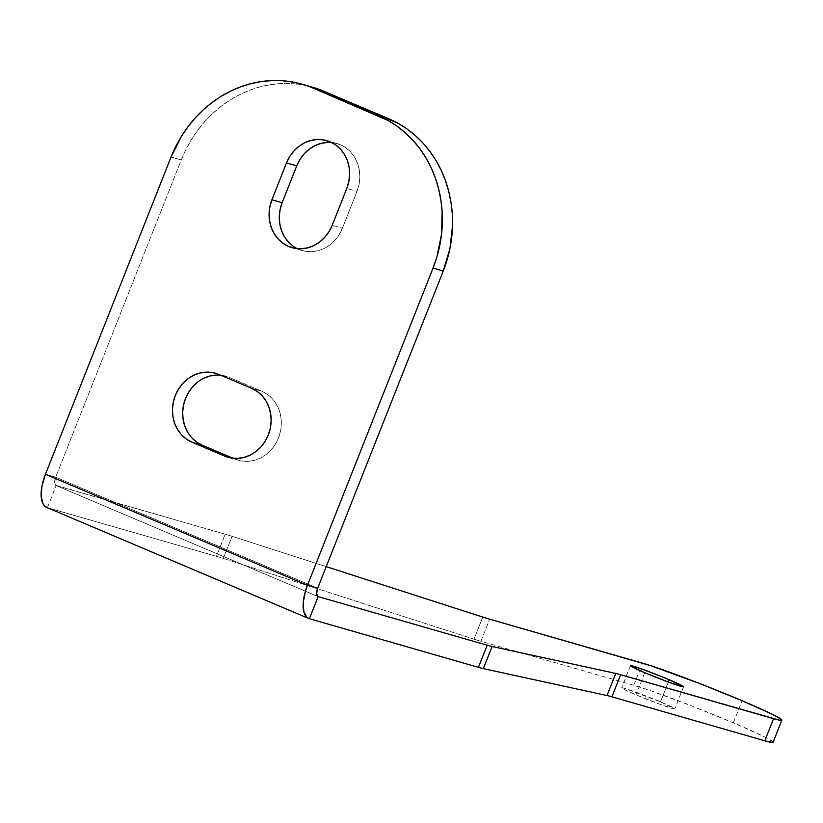<?xml version="1.0" encoding="UTF-8"?>
<svg xmlns="http://www.w3.org/2000/svg" width="823" height="823" viewBox="0 0 823 823"><rect width="100%" height="100%" fill="white"/><g stroke="black" fill="none" stroke-linecap="round" stroke-linejoin="round"><path stroke-width="0.62" stroke-dasharray="4.12 3.09" d="M660.488 701.875L668.338 682.051L660.488 701.875L674.706 708.932L661.034 704.694L635.984 694.818A28.579 1.379 21.6 0 0 674.809 708.87A28.579 1.379 21.6 0 0 660.488 701.875A28.579 1.379 21.6 0 0 621.663 687.833A28.579 1.379 21.6 0 0 635.984 694.818L622.898 688.789L621.756 687.761L624.657 688.357L660.488 701.875M644.738 672.71L635.984 694.818L644.738 672.71M297.206 248.639A36.51 32.673 -74 0 0 302.175 250.573A36.51 32.673 -74 0 0 342.399 228.259L356.997 191.399L346.781 188.457L356.997 191.399A36.51 32.673 -74 0 0 340.29 144.714L330.074 141.782L340.29 144.714A36.51 32.673 -74 0 0 336.957 143.531A36.51 32.673 -74 0 0 331.72 142.533M216.5 375.051L222.92 375.514L229.061 377.356L218.846 374.424L229.061 377.356L261.807 391.234L251.591 388.302L261.807 391.234L229.061 377.356A36.51 32.673 -74 0 0 225.728 376.173A36.51 32.673 -74 0 0 220.667 375.195M231.53 458.072L234.956 459.059A36.51 32.673 -74 0 0 238.289 460.242A36.51 32.673 -74 0 0 279.192 436.067A36.51 32.673 -74 0 0 261.807 391.234L267.424 394.382L272.31 398.702L276.281 404.042L279.182 410.193L280.89 416.922L281.353 423.968L280.55 431.057L278.513 437.918L275.314 444.286L271.076 449.924L265.973 454.605L260.191 458.154L253.957 460.438L247.507 461.364L241.088 460.901L231.53 458.072M288.338 241.931L293.225 246.252L298.842 249.39L304.983 251.231L311.392 251.704L317.843 250.778L324.077 248.495L329.858 244.945L334.971 240.254L339.199 234.627L342.399 228.259L332.183 225.317L342.399 228.259L356.997 191.399L359.034 184.537L359.836 177.449L359.373 170.402L357.666 163.674L354.764 157.522L350.793 152.183L345.907 147.862L340.29 144.714L334.148 142.873L327.739 142.41M772.828 742.428L772.663 741.554L763.981 736.595L733.324 722.82L691.207 705.753L651.806 691.135L633.792 685.271L480.92 641.302A79.378 3.827 -158.4 0 1 474.017 639.183L223.331 558.426A79.378 3.827 21.6 0 0 216.428 556.307L225.183 534.189L55.532 485.231L54.596 482.72L55.655 477.217L317.657 588.26L55.655 477.217L45.45 474.274L55.655 477.217L181.266 159.96L171.061 157.028L181.266 159.96L186.029 149.323L191.697 139.19L198.209 129.653L205.503 120.816L213.507 112.751L222.148 105.55L231.345 99.264L241.005 93.966L251.036 89.707L261.333 86.528L271.816 84.46L282.371 83.514L292.895 83.699L303.286 85.026L313.46 87.475M317.966 596.541L55.964 485.508A7.942 3.518 113 0 1 55.655 477.217L181.266 159.96A119.068 106.558 -74 0 1 312.431 87.176M203.816 378.261L198.034 381.81M46.674 507.431A31.747 14.084 113 0 0 47.384 507.678L309.386 618.721L47.384 507.678L216.428 556.307L47.384 507.678L56.149 485.57L47.384 507.678L46.726 507.452M773.095 742.253A79.378 3.827 21.6 0 0 733.324 722.82A79.378 3.827 21.6 0 0 633.792 685.271L480.92 641.302L489.675 619.184L480.92 641.302A79.378 3.827 21.6 0 1 474.017 639.183L482.772 617.065L474.017 639.183L223.331 558.426L232.086 536.308L223.331 558.426A79.378 3.827 21.6 0 0 216.428 556.307L225.183 534.189A79.378 3.827 -158.4 0 1 232.086 536.308L326.217 566.635L232.086 536.308A79.378 3.827 21.6 0 0 225.183 534.189L56.149 485.57L317.801 596.459L56.149 485.57A7.942 3.518 113 0 1 55.964 485.508M633.792 685.271L642.547 663.153L633.792 685.271M733.324 722.82L742.089 700.712L733.324 722.82M683.563 686.752L674.809 708.87M336.957 143.531L326.741 140.599M215.513 373.241L225.728 376.173M228.074 457.3L238.289 460.242M291.959 247.641L302.175 250.573M630.418 665.714L621.663 687.833"/><path stroke-width="1.23" d="M669.243 679.757A28.579 1.379 -158.4 0 1 683.563 686.752A28.579 1.379 -158.4 0 1 644.738 672.71L630.572 665.961L633.412 666.239L644.193 669.881L669.243 679.757L683.46 686.814L669.788 682.586L644.738 672.71A28.579 1.379 -158.4 0 1 630.418 665.714A28.579 1.379 -158.4 0 1 669.243 679.757L668.338 682.051L669.243 679.757M331.72 142.533A36.51 32.673 -74 0 0 296.733 165.855L286.517 162.923A36.51 32.673 106 0 1 326.741 140.599A36.51 32.673 106 0 1 330.074 141.782A36.51 32.673 106 0 1 346.781 188.457L348.818 181.595L349.621 174.507L349.158 167.47L347.45 160.742L344.549 154.59L340.588 149.251L335.702 144.92L330.074 141.782L323.943 139.941L317.524 139.478L311.073 140.404L304.839 142.677L299.058 146.227L293.955 150.918L289.717 156.545L286.517 162.923L271.929 199.773L282.135 202.715L296.733 165.855L286.517 162.923L271.929 199.773L282.135 202.715A36.51 32.673 -74 0 0 297.206 248.639M251.591 388.302L218.846 374.424L212.704 372.582L206.295 372.109L199.845 373.035L193.611 375.319L187.829 378.868L182.716 383.559L178.488 389.186L175.289 395.554L173.252 402.416L172.449 409.504L172.912 416.551L174.62 423.279L177.521 429.431L181.482 434.77L186.368 439.101L191.996 442.239A36.51 32.673 106 0 1 174.61 397.416A36.51 32.673 106 0 1 215.513 373.241A36.51 32.673 106 0 1 218.846 374.424L251.591 388.302A36.51 32.673 106 0 1 268.977 433.124A36.51 32.673 106 0 1 228.074 457.3A36.51 32.673 106 0 1 224.741 456.117L230.882 457.958L237.291 458.421L243.742 457.495L249.976 455.222L255.758 451.662L260.87 446.982L265.099 441.354L268.298 434.976L270.335 428.114L271.148 421.026L270.685 413.99L268.967 407.262L266.076 401.11L262.105 395.77L257.218 391.439L251.591 388.302M198.034 381.81L192.932 386.491L188.704 392.129L185.504 398.497L183.457 405.358L182.655 412.446L183.118 419.483L184.836 426.211L187.726 432.363L191.697 437.713L196.584 442.033L202.201 445.181L191.996 442.239L224.741 456.117L191.996 442.239L202.201 445.181L233.125 458.288L202.201 445.181A36.51 32.673 -74 0 1 183.992 403.105A36.51 32.673 -74 0 1 220.667 375.195M332.183 225.317A36.51 32.673 106 0 1 291.959 247.641A36.51 32.673 106 0 1 271.929 199.773L269.882 206.635L269.08 213.723L269.543 220.77L271.261 227.498L274.152 233.65L278.123 238.989L283.009 243.31L288.636 246.458L294.768 248.299L301.187 248.762L307.637 247.836L313.872 245.552L319.653 242.003L324.756 237.322L328.994 231.685L332.183 225.317L346.781 188.457L332.183 225.317M313.46 87.475L323.295 91.024L313.09 88.092A119.068 106.558 106 0 0 302.216 84.244A119.068 106.558 106 0 0 171.061 157.028L181.482 136.258L187.994 126.721L195.288 117.884L203.291 109.819L211.943 102.608L221.13 96.332L230.79 91.034L240.82 86.775L251.128 83.596L261.601 81.518L272.156 80.572L282.68 80.767L293.081 82.094L303.245 84.543L323.295 91.024L388.795 118.79L378.59 115.848L313.09 88.092L388.003 120.467L396.912 126.104L405.225 132.698L412.858 140.208L419.73 148.541L425.789 157.625L430.985 167.367L435.233 177.686L438.525 188.467L440.819 199.619L442.095 211.027L441.54 234.174L436.879 257.033L433.063 268.072L307.452 585.318L45.45 474.274L171.061 157.028L45.45 474.274L42.014 485.858L41.181 496.279L43.063 503.943L44.956 506.351L47.384 507.678M302.216 84.244L312.431 87.176A119.068 106.558 -74 0 1 323.295 91.024L398.219 123.399L407.128 129.036L415.43 135.641L423.063 143.14L429.945 151.473L436.005 160.557L441.19 170.31L445.449 180.618L448.741 191.409L451.035 202.551L452.311 213.959L452.547 225.523L449.924 248.628L443.268 271.004L317.657 588.26L307.452 585.318L433.063 268.072L443.268 271.004L317.657 588.26L316.598 593.753L318.141 596.613L487.185 645.232L478.43 667.34A79.378 3.827 21.6 0 0 483.338 668.626L607.004 695.548A79.378 3.827 -158.4 0 1 611.921 696.824L764.793 740.793L772.828 742.428M216.5 375.051L210.05 375.977L203.816 378.261M327.739 142.41L321.289 143.336L315.055 145.62L309.273 149.169L304.16 153.85L299.932 159.487L296.733 165.855L282.135 202.715L280.098 209.577L279.295 216.665L279.758 223.702L281.466 230.43L284.367 236.582L288.338 241.931M308.676 618.474A31.747 14.084 -67 0 1 307.452 585.318L45.45 474.274A31.747 14.084 113 0 0 46.674 507.431L308.676 618.474A31.747 14.084 -67 0 0 309.386 618.721L306.958 617.394L303.79 611.582L303.255 602.364L305.436 591.151L307.452 585.318L317.657 588.26A7.942 3.518 -67 0 0 317.966 596.541A7.942 3.518 -67 0 0 318.141 596.613L309.386 618.721L478.43 667.34L309.386 618.721L318.141 596.613L487.185 645.232A79.378 3.827 21.6 0 0 492.103 646.508L615.758 673.43A79.378 3.827 -158.4 0 1 620.676 674.706L778.928 720.053L781.583 720.31L781.418 719.436L772.735 714.477L742.089 700.712L699.962 683.635L650.448 665.601L489.675 619.184A79.378 3.827 -158.4 0 1 482.772 617.065L326.217 566.635L482.772 617.065A79.378 3.827 -158.4 0 0 489.675 619.184L642.547 663.153A79.378 3.827 -158.4 0 1 742.089 700.712A79.378 3.827 -158.4 0 1 781.85 720.135A79.378 3.827 -158.4 0 1 773.548 718.674L764.793 740.793L611.921 696.824L620.676 674.706L773.548 718.674L764.793 740.793A79.378 3.827 21.6 0 0 773.095 742.253L781.85 720.135M483.338 668.626L492.103 646.508L615.758 673.43L607.004 695.548L483.338 668.626L492.103 646.508A79.378 3.827 -158.4 0 1 487.185 645.232L478.43 667.34A79.378 3.827 21.6 0 0 483.338 668.626M433.063 268.072L443.268 271.004A119.068 106.558 -74 0 0 388.795 118.79L378.59 115.848A119.068 106.558 106 0 1 433.063 268.072M615.758 673.43A79.378 3.827 -158.4 0 1 620.676 674.706L611.921 696.824A79.378 3.827 21.6 0 0 607.004 695.548L615.758 673.43"/></g></svg>

